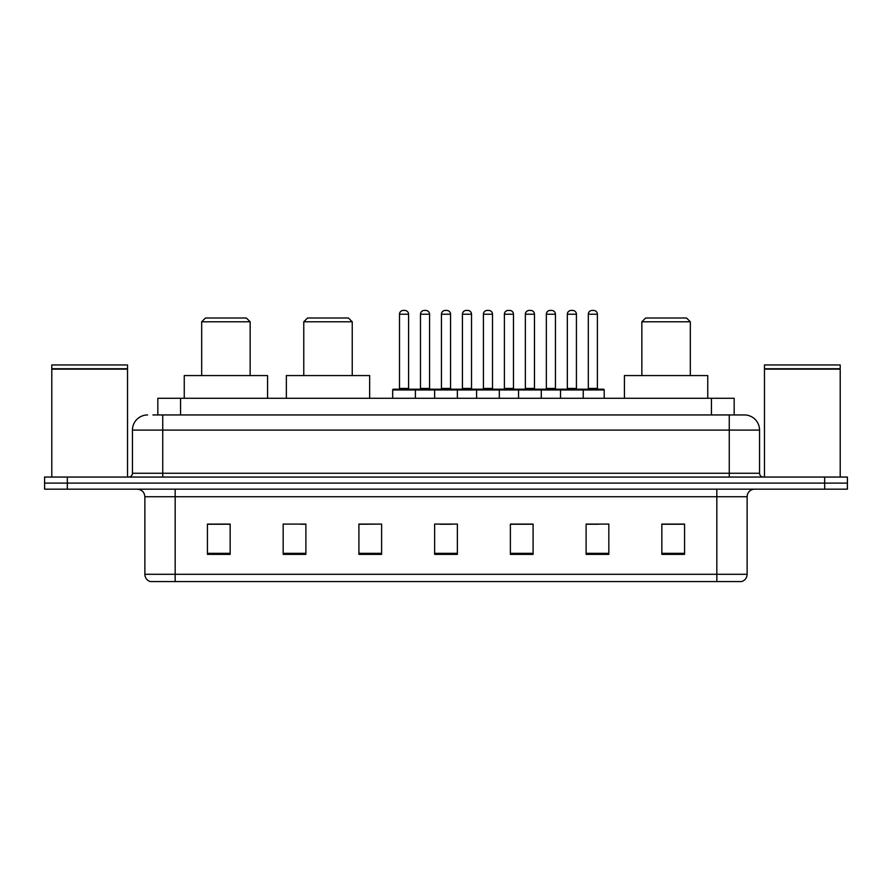 <?xml version="1.0" encoding="UTF-8"?>
<svg xmlns="http://www.w3.org/2000/svg" width="892" height="892" viewBox="0 0 892 892"><rect width="100%" height="100%" fill="white"/><g stroke="black" fill="none" stroke-linecap="round" stroke-linejoin="round"><path stroke-width="1.34" d="M152.911 414.947L162.745 414.947L152.911 414.947L157.839 414.947L157.839 398.289L734.161 398.289L734.161 414.947M147.604 414.947A15.142 15.142 0 0 0 132.451 430.1L132.451 473.262A3.791 3.791 0 0 1 128.671 477.053M759.549 430.1L162.745 430.1L162.745 414.947L744.396 414.947A15.142 15.142 0 0 1 759.549 430.1L759.549 473.262C759.772 475.57 761.032 476.83 763.329 477.053M67.324 477.053L44.6 477.053L44.6 483.107L67.324 483.107L44.6 483.107L44.6 489.173L67.324 489.173L67.324 483.107L824.676 483.107L67.324 483.107L67.324 477.053L824.676 477.053L824.676 483.107L847.4 483.107L824.676 483.107L824.676 489.173L67.324 489.173M824.676 489.173L847.4 489.173L847.4 477.053L824.676 477.053M744.173 414.947L739.089 414.947M747.128 574.292C746.916 577.927 745.099 580.346 741.676 581.562L716.833 581.562L716.833 574.292L747.128 574.292L747.128 496.744A7.571 7.571 0 0 1 754.699 489.173M716.833 581.562L150.324 581.562A7.571 7.571 0 0 1 144.872 574.292L144.872 496.744C144.426 492.139 141.906 489.619 137.301 489.173M684.565 554.378L684.565 524.083L661.842 524.083L661.842 554.378L684.565 554.378M608.835 554.378L608.835 524.083L586.111 524.083L586.111 554.378L608.835 554.378M533.093 554.378L533.093 524.083L510.38 524.083L510.38 554.378L533.093 554.378M230.158 554.378L230.158 524.083L207.435 524.083L207.435 554.378L230.158 554.378M305.889 554.378L305.889 524.083L283.165 524.083L283.165 554.378L305.889 554.378M381.62 554.378L381.62 524.083L358.907 524.083L358.907 554.378L381.62 554.378M457.362 554.378L457.362 524.083L434.638 524.083L434.638 554.378L457.362 554.378M703.052 581.562L175.166 581.562L175.166 574.292L716.833 574.292L716.833 496.744L144.872 496.744M587.17 524.24L598.532 524.24M381.62 524.083L358.907 524.24L381.62 524.083M300.738 524.24L305.889 524.24M524.24 524.24L514.617 524.24M440.325 524.24L451.675 524.24M230.158 524.24L207.435 524.24M533.093 524.24L510.38 524.24M684.565 524.24L661.842 524.24M51.792 369.132L127.534 369.132L51.792 369.132L51.792 477.053M127.534 369.132L127.534 477.053M127.155 368.753L52.171 368.753M127.534 368.374L127.534 364.962L51.792 364.962L51.792 368.374M201.681 321.789L250.15 321.789L246.359 318.009L205.461 318.009L201.681 321.789L201.681 375.565M250.15 321.789L250.15 375.565M267.567 398.289L267.567 375.565L184.254 375.565L184.254 398.289M303.771 321.789L352.24 321.789L348.449 318.009L307.55 318.009L303.771 321.789L303.771 375.565M352.24 321.789L352.24 375.565M369.656 398.289L369.656 375.565L286.354 375.565L286.354 398.289M641.85 321.789L690.319 321.789L686.539 318.009L645.641 318.009L641.85 321.789L641.85 375.565M690.319 321.789L690.319 375.565M707.746 398.289L707.746 375.565L624.433 375.565L624.433 398.289M764.466 369.132L840.208 369.132L764.466 369.132L764.466 477.053M840.208 369.132L840.208 477.053M839.829 368.753L764.845 368.753M840.208 368.374L840.208 364.962L764.466 364.962L764.466 368.374M582.253 389.202L603.46 389.202A0.758 0.758 0 0 1 604.207 389.96L392.681 389.96A0.758 0.758 0 0 1 393.439 389.202L414.646 389.202A0.758 0.758 0 0 1 415.404 389.96L415.404 398.289M408.592 314.218L399.493 314.218A3.791 3.791 0 0 1 403.284 310.438L404.801 310.438A3.791 3.791 0 0 1 408.592 314.218L408.592 388.444A0.758 0.758 0 0 0 409.339 389.202M399.493 314.218L399.493 388.444A0.758 0.758 0 0 1 398.746 389.202M392.681 389.96L392.681 398.289M434.638 398.289L434.638 389.96A0.758 0.758 0 0 1 435.396 389.202L456.604 389.202A0.758 0.758 0 0 1 457.362 389.96L457.362 398.289M450.549 314.218L441.451 314.218A3.791 3.791 0 0 1 445.242 310.438L446.758 310.438A3.791 3.791 0 0 1 450.549 314.218L450.549 388.444A0.758 0.758 0 0 0 451.296 389.202M441.451 314.218L441.451 388.444A0.758 0.758 0 0 1 440.704 389.202M476.596 398.289L476.596 389.96A0.758 0.758 0 0 1 477.354 389.202L498.561 389.202A0.758 0.758 0 0 1 499.319 389.96L499.319 398.289M492.507 314.218L483.408 314.218A3.791 3.791 0 0 1 487.199 310.438L488.716 310.438A3.791 3.791 0 0 1 492.507 314.218L492.507 388.444A0.758 0.758 0 0 0 493.254 389.202M483.408 314.218L483.408 388.444A0.758 0.758 0 0 1 482.661 389.202M518.553 398.289L518.553 389.96A0.758 0.758 0 0 1 519.311 389.202L540.519 389.202A0.758 0.758 0 0 1 541.277 389.96L541.277 398.289M534.464 314.218L525.366 314.218A3.791 3.791 0 0 1 529.157 310.438L530.673 310.438A3.791 3.791 0 0 1 534.464 314.218L534.464 388.444A0.758 0.758 0 0 0 535.222 389.202M525.366 314.218L525.366 388.444A0.758 0.758 0 0 1 524.619 389.202M560.51 398.289L560.51 389.96A0.758 0.758 0 0 1 561.269 389.202L582.476 389.202A0.758 0.758 0 0 1 583.234 389.96L583.234 398.289M576.422 314.218L567.334 314.218A3.791 3.791 0 0 1 571.114 310.438L572.631 310.438A3.791 3.791 0 0 1 576.422 314.218L576.422 388.444A0.758 0.758 0 0 0 577.18 389.202M567.334 314.218L567.334 388.444A0.758 0.758 0 0 1 566.576 389.202M435.619 389.202L414.423 389.202M420.478 314.218A3.791 3.791 0 0 1 424.269 310.438L425.774 310.438A3.791 3.791 0 0 1 429.565 314.218L420.478 314.218L420.478 388.444A0.758 0.758 0 0 1 419.719 389.202M429.565 314.218L429.565 388.444A0.758 0.758 0 0 0 430.323 389.202M477.577 389.202L456.381 389.202M462.435 314.218A3.791 3.791 0 0 1 466.226 310.438L467.731 310.438A3.791 3.791 0 0 1 471.522 314.218L462.435 314.218L462.435 388.444A0.758 0.758 0 0 1 461.677 389.202M471.522 314.218L471.522 388.444A0.758 0.758 0 0 0 472.281 389.202M519.534 389.202L498.338 389.202M504.393 314.218A3.791 3.791 0 0 1 508.184 310.438L509.689 310.438A3.791 3.791 0 0 1 513.48 314.218L504.393 314.218L504.393 388.444A0.758 0.758 0 0 1 503.634 389.202M513.48 314.218L513.48 388.444A0.758 0.758 0 0 0 514.238 389.202M561.492 389.202L540.296 389.202M546.35 314.218A3.791 3.791 0 0 1 550.141 310.438L551.646 310.438A3.791 3.791 0 0 1 555.437 314.218L546.35 314.218L546.35 388.444A0.758 0.758 0 0 1 545.592 389.202M555.437 314.218L555.437 388.444A0.758 0.758 0 0 0 556.195 389.202M588.307 314.218A3.791 3.791 0 0 1 592.098 310.438L593.604 310.438A3.791 3.791 0 0 1 597.395 314.218L588.307 314.218L588.307 388.444A0.758 0.758 0 0 1 587.549 389.202M597.395 314.218L597.395 388.444A0.758 0.758 0 0 0 598.153 389.202M604.207 389.96L604.207 398.289M180.563 414.947L180.563 398.289M711.437 414.947L711.437 398.289M162.745 477.053L162.745 430.1L132.451 430.1M132.451 473.262L759.549 473.262M729.255 414.947L729.255 477.053M716.833 489.173L716.833 496.744L747.128 496.744M144.872 574.292L175.166 574.292L175.166 489.173M457.362 553.33L434.638 553.33M381.62 553.33L358.907 553.33M305.889 553.33L283.165 553.33M230.158 553.33L207.435 553.33M533.093 553.33L510.38 553.33M608.835 553.33L586.111 553.33M684.565 553.33L661.842 553.33M399.493 388.444L408.592 388.444M441.451 388.444L450.549 388.444M483.408 388.444L492.507 388.444M525.366 388.444L534.464 388.444M567.334 388.444L576.422 388.444M420.478 388.444L429.565 388.444M462.435 388.444L471.522 388.444M504.393 388.444L513.48 388.444M546.35 388.444L555.437 388.444M588.307 388.444L597.395 388.444"/></g></svg>

